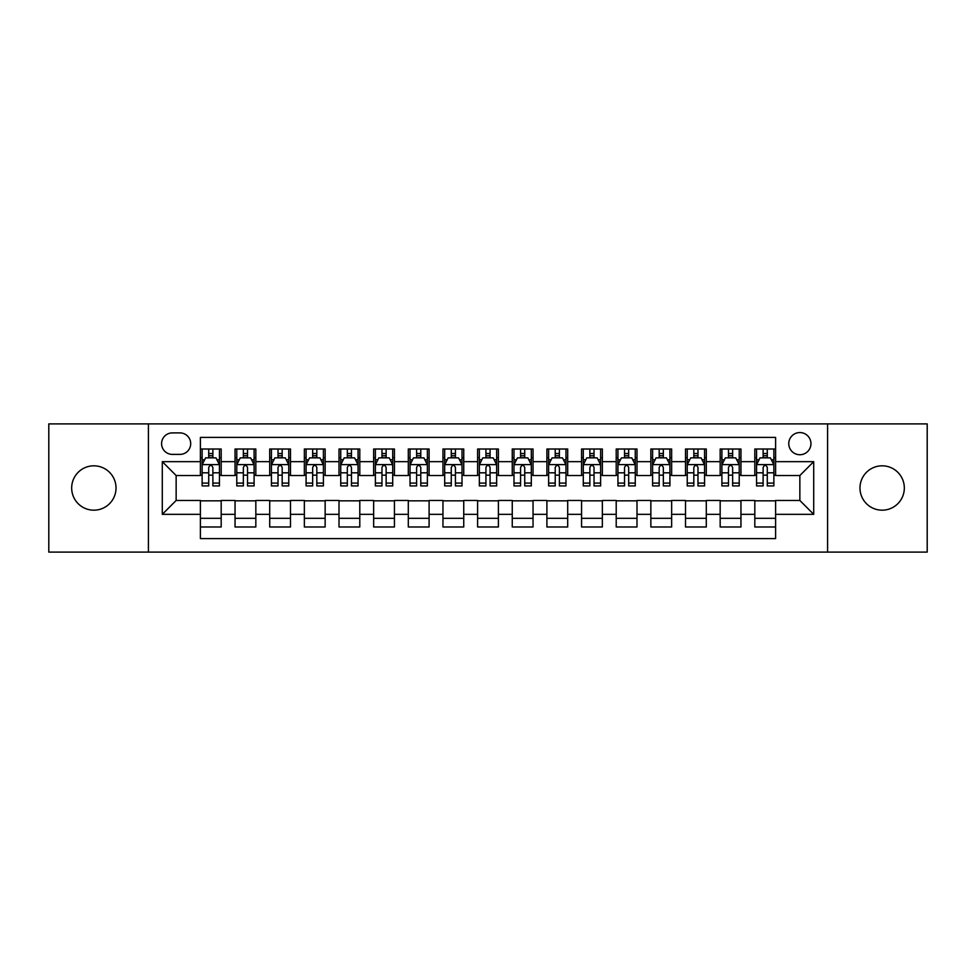 <?xml version="1.0" encoding="UTF-8"?>
<svg xmlns="http://www.w3.org/2000/svg" width="976" height="976" viewBox="0 0 976 976"><rect width="100%" height="100%" fill="white"/><g stroke="black" fill="none" stroke-linecap="round" stroke-linejoin="round"><path stroke-width="1.46" d="M882.158 465.82A22.18 22.18 0 0 0 859.978 488A22.18 22.18 0 0 0 882.158 510.18A22.18 22.18 0 0 0 904.325 488A22.18 22.18 0 0 0 882.158 465.82M93.842 465.82A22.18 22.18 0 0 0 71.675 488A22.18 22.18 0 0 0 93.842 510.18A22.18 22.18 0 0 0 116.022 488A22.18 22.18 0 0 0 93.842 465.82M799.856 432.563A11.09 11.09 0 0 0 788.767 443.641A11.09 11.09 0 0 0 799.856 454.731A11.09 11.09 0 0 0 810.946 443.641A11.09 11.09 0 0 0 799.856 432.563M827.575 552.099L927.2 552.099L927.2 423.901L827.575 423.901L827.575 552.099L148.425 552.099L148.425 423.901L48.8 423.901L48.8 552.099L148.425 552.099M775.603 449.021L754.814 449.021L754.814 461.66L740.955 461.66L740.955 475.532L754.814 475.532L754.814 461.66M740.955 461.66L740.955 449.021L720.166 449.021L720.166 461.66L706.295 461.66L706.295 475.532L720.166 475.532L720.166 461.66M706.295 461.66L706.295 449.021L685.506 449.021L685.506 461.66L671.647 461.66L671.647 475.532L685.506 475.532L685.506 461.66M671.647 461.66L671.647 449.021L650.858 449.021L650.858 461.66L636.999 461.66L636.999 475.532L650.858 475.532L650.858 461.66M636.999 461.66L636.999 449.021L616.21 449.021L616.21 461.66L602.351 461.66L602.351 475.532L616.21 475.532L616.21 461.66M602.351 461.66L602.351 449.021L581.562 449.021L581.562 461.66L567.703 461.66L567.703 475.532L581.562 475.532L581.562 461.66M567.703 461.66L567.703 449.021L546.902 449.021L546.902 461.66L533.042 461.66L533.042 475.532L546.902 475.532L546.902 461.66M533.042 461.66L533.042 449.021L512.254 449.021L512.254 461.66L498.394 461.66L498.394 475.532L512.254 475.532L512.254 461.66M498.394 461.66L498.394 449.021L477.606 449.021L477.606 461.66L463.746 461.66L463.746 475.532L477.606 475.532L477.606 461.66M463.746 461.66L463.746 449.021L442.958 449.021L442.958 461.66L429.098 461.66L429.098 475.532L442.958 475.532L442.958 461.66M429.098 461.66L429.098 449.021L408.297 449.021L408.297 461.66L394.438 461.66L394.438 475.532L408.297 475.532L408.297 461.66M394.438 461.66L394.438 449.021L373.649 449.021L373.649 461.66L359.79 461.66L359.79 475.532L373.649 475.532L373.649 461.66M359.79 461.66L359.79 449.021L339.001 449.021L339.001 461.66L325.142 461.66L325.142 475.532L339.001 475.532L339.001 461.66M325.142 461.66L325.142 449.021L304.353 449.021L304.353 461.66L290.494 461.66L290.494 475.532L304.353 475.532L304.353 461.66M290.494 461.66L290.494 449.021L269.705 449.021L269.705 461.66L255.834 461.66L255.834 475.532L269.705 475.532L269.705 461.66M255.834 461.66L255.834 449.021L235.045 449.021L235.045 475.532L221.186 475.532L221.186 449.021L200.397 449.021M200.397 526.979L221.186 526.979L221.186 500.468L235.045 500.468L235.045 526.979L255.834 526.979L255.834 500.468L269.705 500.468L269.705 514.34L255.834 514.34M269.705 514.34L269.705 526.979L290.494 526.979L290.494 500.468L304.353 500.468L304.353 514.34L290.494 514.34M304.353 514.34L304.353 526.979L325.142 526.979L325.142 500.468L339.001 500.468L339.001 514.34L325.142 514.34M339.001 514.34L339.001 526.979L359.79 526.979L359.79 500.468L373.649 500.468L373.649 514.34L359.79 514.34M373.649 514.34L373.649 526.979L394.438 526.979L394.438 500.468L408.297 500.468L408.297 514.34L394.438 514.34M408.297 514.34L408.297 526.979L429.098 526.979L429.098 500.468L442.958 500.468L442.958 514.34L429.098 514.34M442.958 514.34L442.958 526.979L463.746 526.979L463.746 500.468L477.606 500.468L477.606 514.34L463.746 514.34M477.606 514.34L477.606 526.979L498.394 526.979L498.394 500.468L512.254 500.468L512.254 514.34L498.394 514.34M512.254 514.34L512.254 526.979L533.042 526.979L533.042 500.468L546.902 500.468L546.902 514.34L533.042 514.34M546.902 514.34L546.902 526.979L567.703 526.979L567.703 500.468L581.562 500.468L581.562 514.34L567.703 514.34M581.562 514.34L581.562 526.979L602.351 526.979L602.351 500.468L616.21 500.468L616.21 514.34L602.351 514.34M616.21 514.34L616.21 526.979L636.999 526.979L636.999 500.468L650.858 500.468L650.858 514.34L636.999 514.34M650.858 514.34L650.858 526.979L671.647 526.979L671.647 500.468L685.506 500.468L685.506 514.34L671.647 514.34M685.506 514.34L685.506 526.979L706.295 526.979L706.295 500.468L720.166 500.468L720.166 514.34L706.295 514.34M720.166 514.34L720.166 526.979L740.955 526.979L740.955 500.468L754.814 500.468L754.814 514.34L740.955 514.34M172.325 454.389L179.95 454.389A10.736 10.736 0 0 0 190.698 443.641A10.736 10.736 0 0 0 179.95 432.905L172.325 432.905A10.736 10.736 0 0 0 161.589 443.641A10.736 10.736 0 0 0 172.325 454.389M827.575 423.901L148.425 423.901M775.603 461.66L775.603 437.407L200.397 437.407L200.397 475.532L176.144 475.532L176.144 500.468L200.397 500.468L200.397 538.593L775.603 538.593L775.603 500.468L799.856 500.468L799.856 475.532L775.603 475.532L775.603 461.66L813.716 461.66L813.716 514.34L775.603 514.34M200.397 514.34L162.284 514.34L162.284 461.66L200.397 461.66M754.814 514.34L754.814 526.979L775.603 526.979M200.397 457.683L202.13 457.683M208.718 457.683L212.878 457.683M219.454 457.683L221.186 457.683M200.397 475.178L202.13 475.178M208.718 475.178L212.878 475.178M219.454 475.178L221.186 475.178M200.397 500.822L221.186 500.822M200.397 518.317L221.186 518.317M235.045 475.178L236.778 475.178M243.366 475.178L247.526 475.178M254.102 475.178L255.834 475.178M235.045 457.683L236.778 457.683M243.366 457.683L247.526 457.683M254.102 457.683L255.834 457.683M235.045 500.822L255.834 500.822M235.045 518.317L255.834 518.317M269.705 500.822L290.494 500.822M269.705 518.317L290.494 518.317M269.705 457.683L271.438 457.683M278.014 457.683L282.174 457.683M288.762 457.683L290.494 457.683M269.705 475.178L271.438 475.178M278.014 475.178L282.174 475.178M288.762 475.178L290.494 475.178M304.353 500.822L325.142 500.822M304.353 518.317L325.142 518.317M304.353 457.683L306.086 457.683M312.662 457.683L316.822 457.683M323.41 457.683L325.142 457.683M304.353 475.178L306.086 475.178M312.662 475.178L316.822 475.178M323.41 475.178L325.142 475.178M339.001 500.822L359.79 500.822M339.001 518.317L359.79 518.317M339.001 457.683L340.734 457.683M347.322 457.683L351.47 457.683M358.058 457.683L359.79 457.683M339.001 475.178L340.734 475.178M347.322 475.178L351.47 475.178M358.058 475.178L359.79 475.178M373.649 500.822L394.438 500.822M373.649 518.317L394.438 518.317M373.649 457.683L375.382 457.683M381.97 457.683L386.13 457.683M392.706 457.683L394.438 457.683M373.649 475.178L375.382 475.178M381.97 475.178L386.13 475.178M392.706 475.178L394.438 475.178M408.297 500.822L429.098 500.822M408.297 518.317L429.098 518.317M408.297 457.683L410.03 457.683M416.618 457.683L420.778 457.683M427.366 457.683L429.098 457.683M408.297 475.178L410.03 475.178M416.618 475.178L420.778 475.178M427.366 475.178L429.098 475.178M442.958 500.822L463.746 500.822M442.958 518.317L463.746 518.317M442.958 457.683L444.69 457.683M451.266 457.683L455.426 457.683M462.014 457.683L463.746 457.683M442.958 475.178L444.69 475.178M451.266 475.178L455.426 475.178M462.014 475.178L463.746 475.178M477.606 500.822L498.394 500.822M477.606 518.317L498.394 518.317M477.606 457.683L479.338 457.683M485.926 457.683L490.074 457.683M496.662 457.683L498.394 457.683M477.606 475.178L479.338 475.178M485.926 475.178L490.074 475.178M496.662 475.178L498.394 475.178M512.254 500.822L533.042 500.822M512.254 518.317L533.042 518.317M512.254 457.683L513.986 457.683M520.574 457.683L524.734 457.683M531.31 457.683L533.042 457.683M512.254 475.178L513.986 475.178M520.574 475.178L524.734 475.178M531.31 475.178L533.042 475.178M546.902 500.822L567.703 500.822M546.902 518.317L567.703 518.317M546.902 457.683L548.634 457.683M555.222 457.683L559.382 457.683M565.97 457.683L567.703 457.683M546.902 475.178L548.634 475.178M555.222 475.178L559.382 475.178M565.97 475.178L567.703 475.178M581.562 500.822L602.351 500.822M581.562 518.317L602.351 518.317M581.562 457.683L583.294 457.683M589.87 457.683L594.03 457.683M600.618 457.683L602.351 457.683M581.562 475.178L583.294 475.178M589.87 475.178L594.03 475.178M600.618 475.178L602.351 475.178M616.21 500.822L636.999 500.822M616.21 518.317L636.999 518.317M616.21 457.683L617.942 457.683M624.53 457.683L628.678 457.683M635.266 457.683L636.999 457.683M616.21 475.178L617.942 475.178M624.53 475.178L628.678 475.178M635.266 475.178L636.999 475.178M650.858 500.822L671.647 500.822M650.858 518.317L671.647 518.317M650.858 457.683L652.59 457.683M659.178 457.683L663.338 457.683M669.914 457.683L671.647 457.683M650.858 475.178L652.59 475.178M659.178 475.178L663.338 475.178M669.914 475.178L671.647 475.178M685.506 500.822L706.295 500.822M685.506 518.317L706.295 518.317M685.506 457.683L687.238 457.683M693.826 457.683L697.986 457.683M704.562 457.683L706.295 457.683M685.506 475.178L687.238 475.178M693.826 475.178L697.986 475.178M704.562 475.178L706.295 475.178M720.166 500.822L740.955 500.822M720.166 518.317L740.955 518.317M720.166 457.683L721.898 457.683M728.474 457.683L732.634 457.683M739.222 457.683L740.955 457.683M720.166 475.178L721.898 475.178M728.474 475.178L732.634 475.178M739.222 475.178L740.955 475.178M754.814 500.822L775.603 500.822M754.814 518.317L775.603 518.317M754.814 457.683L756.546 457.683M763.122 457.683L767.282 457.683M773.87 457.683L775.603 457.683M754.814 475.178L756.546 475.178M763.122 475.178L767.282 475.178M773.87 475.178L775.603 475.178M176.144 475.532L162.284 461.66M176.144 500.468L162.284 514.34M813.716 461.66L799.856 475.532M813.716 514.34L799.856 500.468M212.878 453.523L208.718 453.523M219.454 483.096L212.878 483.096L212.878 485.926L219.454 485.926L219.454 464.783L215.989 457.854L205.594 457.854L202.13 464.783L202.13 485.926L208.718 485.926L208.718 483.096L202.13 483.096M202.13 464.783L202.13 449.021M219.454 464.783L219.454 449.021M208.718 457.854L208.718 449.021M212.878 449.021L212.878 457.854M212.878 483.096L212.878 467.382C211.487 464.71 210.096 464.71 208.718 467.382L208.718 483.096M247.526 453.523L243.366 453.523M254.102 483.096L247.526 483.096L247.526 485.926L254.102 485.926L254.102 464.783L250.637 457.854L240.242 457.854L236.778 464.783L236.778 485.926L243.366 485.926L243.366 483.096L236.778 483.096M236.778 464.783L236.778 449.021M254.102 464.783L254.102 449.021M243.366 457.854L243.366 449.021M247.526 449.021L247.526 457.854M247.526 483.096L247.526 467.382C246.135 464.71 244.756 464.71 243.366 467.382L243.366 483.096M282.174 453.523L278.014 453.523M288.762 483.096L282.174 483.096L282.174 485.926L288.762 485.926L288.762 464.783L285.297 457.854L274.903 457.854L271.438 464.783L271.438 485.926L278.014 485.926L278.014 483.096L271.438 483.096M271.438 464.783L271.438 449.021M288.762 464.783L288.762 449.021M278.014 457.854L278.014 449.021M282.174 449.021L282.174 457.854M282.174 483.096L282.174 467.382C280.795 464.71 279.404 464.71 278.014 467.382L278.014 483.096M316.822 453.523L312.662 453.523M323.41 483.096L316.822 483.096L316.822 485.926L323.41 485.926L323.41 464.783L319.945 457.854L309.551 457.854L306.086 464.783L306.086 485.926L312.662 485.926L312.662 483.096L306.086 483.096M306.086 464.783L306.086 449.021M323.41 464.783L323.41 449.021M312.662 457.854L312.662 449.021M316.822 449.021L316.822 457.854M316.822 483.096L316.822 467.382C315.443 464.71 314.052 464.71 312.662 467.382L312.662 483.096M351.47 453.523L347.322 453.523M358.058 483.096L351.47 483.096L351.47 485.926L358.058 485.926L358.058 464.783L354.593 457.854L344.199 457.854L340.734 464.783L340.734 485.926L347.322 485.926L347.322 483.096L340.734 483.096M340.734 464.783L340.734 449.021M358.058 464.783L358.058 449.021M347.322 457.854L347.322 449.021M351.47 449.021L351.47 457.854M351.47 483.096L351.47 467.382C350.091 464.71 348.7 464.71 347.322 467.382L347.322 483.096M386.13 453.523L381.97 453.523M392.706 483.096L386.13 483.096L386.13 485.926L392.706 485.926L392.706 464.783L389.241 457.854L378.847 457.854L375.382 464.783L375.382 485.926L381.97 485.926L381.97 483.096L375.382 483.096M375.382 464.783L375.382 449.021M392.706 464.783L392.706 449.021M381.97 457.854L381.97 449.021M386.13 449.021L386.13 457.854M386.13 483.096L386.13 467.382C384.739 464.71 383.361 464.71 381.97 467.382L381.97 483.096M420.778 453.523L416.618 453.523M427.366 483.096L420.778 483.096L420.778 485.926L427.366 485.926L427.366 464.783L423.901 457.854L413.495 457.854L410.03 464.783L410.03 485.926L416.618 485.926L416.618 483.096L410.03 483.096M410.03 464.783L410.03 449.021M427.366 464.783L427.366 449.021M416.618 457.854L416.618 449.021M420.778 449.021L420.778 457.854M420.778 483.096L420.778 467.382C419.387 464.71 418.009 464.71 416.618 467.382L416.618 483.096M455.426 453.523L451.266 453.523M462.014 483.096L455.426 483.096L455.426 485.926L462.014 485.926L462.014 464.783L458.549 457.854L448.155 457.854L444.69 464.783L444.69 485.926L451.266 485.926L451.266 483.096L444.69 483.096M444.69 464.783L444.69 449.021M462.014 464.783L462.014 449.021M451.266 457.854L451.266 449.021M455.426 449.021L455.426 457.854M455.426 483.096L455.426 467.382C454.047 464.71 452.657 464.71 451.266 467.382L451.266 483.096M490.074 453.523L485.926 453.523M496.662 483.096L490.074 483.096L490.074 485.926L496.662 485.926L496.662 464.783L493.197 457.854L482.803 457.854L479.338 464.783L479.338 485.926L485.926 485.926L485.926 483.096L479.338 483.096M479.338 464.783L479.338 449.021M496.662 464.783L496.662 449.021M485.926 457.854L485.926 449.021M490.074 449.021L490.074 457.854M490.074 483.096L490.074 467.382C488.695 464.71 487.305 464.71 485.926 467.382L485.926 483.096M524.734 453.523L520.574 453.523M531.31 483.096L524.734 483.096L524.734 485.926L531.31 485.926L531.31 464.783L527.845 457.854L517.451 457.854L513.986 464.783L513.986 485.926L520.574 485.926L520.574 483.096L513.986 483.096M513.986 464.783L513.986 449.021M531.31 464.783L531.31 449.021M520.574 457.854L520.574 449.021M524.734 449.021L524.734 457.854M524.734 483.096L524.734 467.382C523.343 464.71 521.965 464.71 520.574 467.382L520.574 483.096M559.382 453.523L555.222 453.523M565.97 483.096L559.382 483.096L559.382 485.926L565.97 485.926L565.97 464.783L562.505 457.854L552.099 457.854L548.634 464.783L548.634 485.926L555.222 485.926L555.222 483.096L548.634 483.096M548.634 464.783L548.634 449.021M565.97 464.783L565.97 449.021M555.222 457.854L555.222 449.021M559.382 449.021L559.382 457.854M559.382 483.096L559.382 467.382C557.991 464.71 556.613 464.71 555.222 467.382L555.222 483.096M594.03 453.523L589.87 453.523M600.618 483.096L594.03 483.096L594.03 485.926L600.618 485.926L600.618 464.783L597.153 457.854L586.759 457.854L583.294 464.783L583.294 485.926L589.87 485.926L589.87 483.096L583.294 483.096M583.294 464.783L583.294 449.021M600.618 464.783L600.618 449.021M589.87 457.854L589.87 449.021M594.03 449.021L594.03 457.854M594.03 483.096L594.03 467.382C592.652 464.71 591.261 464.71 589.87 467.382L589.87 483.096M628.678 453.523L624.53 453.523M635.266 483.096L628.678 483.096L628.678 485.926L635.266 485.926L635.266 464.783L631.801 457.854L621.407 457.854L617.942 464.783L617.942 485.926L624.53 485.926L624.53 483.096L617.942 483.096M617.942 464.783L617.942 449.021M635.266 464.783L635.266 449.021M624.53 457.854L624.53 449.021M628.678 449.021L628.678 457.854M628.678 483.096L628.678 467.382C627.3 464.71 625.909 464.71 624.53 467.382L624.53 483.096M663.338 453.523L659.178 453.523M669.914 483.096L663.338 483.096L663.338 485.926L669.914 485.926L669.914 464.783L666.449 457.854L656.055 457.854L652.59 464.783L652.59 485.926L659.178 485.926L659.178 483.096L652.59 483.096M652.59 464.783L652.59 449.021M669.914 464.783L669.914 449.021M659.178 457.854L659.178 449.021M663.338 449.021L663.338 457.854M663.338 483.096L663.338 467.382C661.948 464.71 660.569 464.71 659.178 467.382L659.178 483.096M697.986 453.523L693.826 453.523M704.562 483.096L697.986 483.096L697.986 485.926L704.562 485.926L704.562 464.783L701.097 457.854L690.703 457.854L687.238 464.783L687.238 485.926L693.826 485.926L693.826 483.096L687.238 483.096M687.238 464.783L687.238 449.021M704.562 464.783L704.562 449.021M693.826 457.854L693.826 449.021M697.986 449.021L697.986 457.854M697.986 483.096L697.986 467.382C696.596 464.71 695.217 464.71 693.826 467.382L693.826 483.096M732.634 453.523L728.474 453.523M739.222 483.096L732.634 483.096L732.634 485.926L739.222 485.926L739.222 464.783L735.758 457.854L725.363 457.854L721.898 464.783L721.898 485.926L728.474 485.926L728.474 483.096L721.898 483.096M721.898 464.783L721.898 449.021M739.222 464.783L739.222 449.021M728.474 457.854L728.474 449.021M732.634 449.021L732.634 457.854M732.634 483.096L732.634 467.382C731.256 464.71 729.865 464.71 728.474 467.382L728.474 483.096M767.282 453.523L763.122 453.523M773.87 483.096L767.282 483.096L767.282 485.926L773.87 485.926L773.87 464.783L770.406 457.854L760.011 457.854L756.546 464.783L756.546 485.926L763.122 485.926L763.122 483.096L756.546 483.096M756.546 464.783L756.546 449.021M773.87 464.783L773.87 449.021M763.122 457.854L763.122 449.021M767.282 449.021L767.282 457.854M767.282 483.096L767.282 467.382C765.904 464.71 764.513 464.71 763.122 467.382L763.122 483.096M235.045 514.34L221.186 514.34M235.045 461.66L221.186 461.66M219.368 464.613L202.215 464.613M202.13 459.757L204.643 459.757M216.94 459.757L219.454 459.757M208.718 472.811L202.13 472.811M219.454 472.811L212.878 472.811M212.878 455.731L208.718 455.731M254.016 464.613L236.863 464.613M236.778 459.757L239.291 459.757M251.601 459.757L254.102 459.757M243.366 472.811L236.778 472.811M254.102 472.811L247.526 472.811M247.526 455.731L243.366 455.731M288.676 464.613L271.523 464.613M271.438 459.757L273.939 459.757M286.249 459.757L288.762 459.757M278.014 472.811L271.438 472.811M288.762 472.811L282.174 472.811M282.174 455.731L278.014 455.731M323.324 464.613L306.171 464.613M306.086 459.757L308.599 459.757M320.897 459.757L323.41 459.757M312.662 472.811L306.086 472.811M323.41 472.811L316.822 472.811M316.822 455.731L312.662 455.731M357.972 464.613L340.819 464.613M340.734 459.757L343.247 459.757M355.545 459.757L358.058 459.757M347.322 472.811L340.734 472.811M358.058 472.811L351.47 472.811M351.47 455.731L347.322 455.731M392.62 464.613L375.467 464.613M375.382 459.757L377.895 459.757M390.193 459.757L392.706 459.757M381.97 472.811L375.382 472.811M392.706 472.811L386.13 472.811M386.13 455.731L381.97 455.731M427.268 464.613L410.127 464.613M410.03 459.757L412.543 459.757M424.853 459.757L427.366 459.757M416.618 472.811L410.03 472.811M427.366 472.811L420.778 472.811M420.778 455.731L416.618 455.731M461.929 464.613L444.775 464.613M444.69 459.757L447.203 459.757M459.501 459.757L462.014 459.757M451.266 472.811L444.69 472.811M462.014 472.811L455.426 472.811M455.426 455.731L451.266 455.731M496.577 464.613L479.423 464.613M479.338 459.757L481.851 459.757M494.149 459.757L496.662 459.757M485.926 472.811L479.338 472.811M496.662 472.811L490.074 472.811M490.074 455.731L485.926 455.731M531.225 464.613L514.071 464.613M513.986 459.757L516.499 459.757M528.797 459.757L531.31 459.757M520.574 472.811L513.986 472.811M531.31 472.811L524.734 472.811M524.734 455.731L520.574 455.731M565.873 464.613L548.732 464.613M548.634 459.757L551.147 459.757M563.457 459.757L565.97 459.757M555.222 472.811L548.634 472.811M565.97 472.811L559.382 472.811M559.382 455.731L555.222 455.731M600.533 464.613L583.38 464.613M583.294 459.757L585.807 459.757M598.105 459.757L600.618 459.757M589.87 472.811L583.294 472.811M600.618 472.811L594.03 472.811M594.03 455.731L589.87 455.731M635.181 464.613L618.028 464.613M617.942 459.757L620.455 459.757M632.753 459.757L635.266 459.757M624.53 472.811L617.942 472.811M635.266 472.811L628.678 472.811M628.678 455.731L624.53 455.731M669.829 464.613L652.676 464.613M652.59 459.757L655.103 459.757M667.401 459.757L669.914 459.757M659.178 472.811L652.59 472.811M669.914 472.811L663.338 472.811M663.338 455.731L659.178 455.731M704.477 464.613L687.324 464.613M687.238 459.757L689.751 459.757M702.061 459.757L704.562 459.757M693.826 472.811L687.238 472.811M704.562 472.811L697.986 472.811M697.986 455.731L693.826 455.731M739.137 464.613L721.984 464.613M721.898 459.757L724.399 459.757M736.709 459.757L739.222 459.757M728.474 472.811L721.898 472.811M739.222 472.811L732.634 472.811M732.634 455.731L728.474 455.731M773.785 464.613L756.632 464.613M756.546 459.757L759.06 459.757M771.357 459.757L773.87 459.757M763.122 472.811L756.546 472.811M773.87 472.811L767.282 472.811M767.282 455.731L763.122 455.731"/></g></svg>
